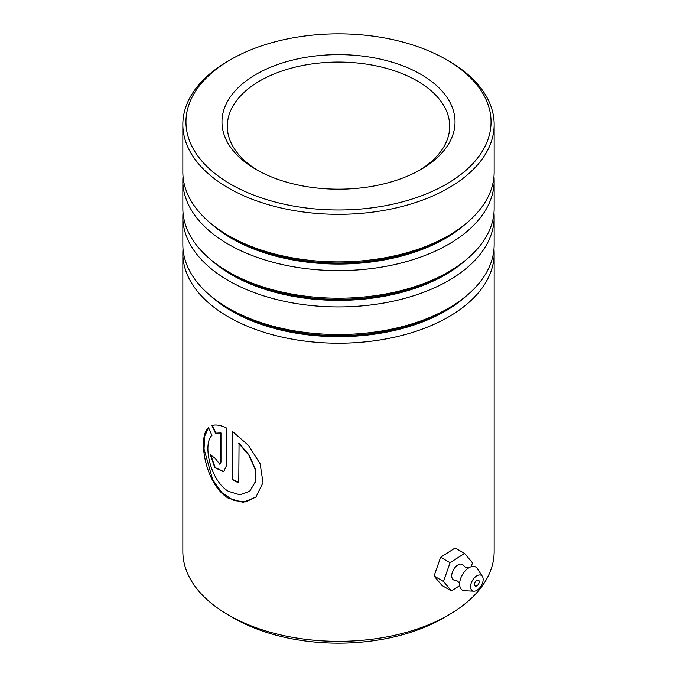 <?xml version="1.0" encoding="UTF-8"?>
<svg xmlns="http://www.w3.org/2000/svg" width="677" height="677" viewBox="0 0 677 677"><rect width="100%" height="100%" fill="white"/><g stroke="black" fill="none" stroke-linecap="round" stroke-linejoin="round"><path stroke-width="1.02" d="M448.563 615.021L443.215 618.109A148.094 85.497 180 0 1 233.785 618.109L228.437 615.021A155.651 89.863 0 0 0 448.563 615.021A155.651 89.863 0 0 0 494.151 551.476L494.151 253.367A155.651 89.863 180 0 1 398.068 336.384A155.651 89.863 180 0 1 228.437 316.904A155.651 89.863 180 0 1 182.849 253.367A155.651 89.863 180 0 1 183.035 249.009M230.637 184.186A152.537 88.069 0 0 0 446.363 184.186A152.537 88.069 0 0 0 446.363 59.644L448.563 60.913A155.651 89.863 180 0 1 494.151 124.458A155.651 89.863 180 0 1 398.068 207.484A155.651 89.863 180 0 1 228.437 188.003A155.651 89.863 180 0 1 182.849 124.458A155.651 89.863 180 0 1 228.437 60.913L230.637 59.644A152.537 88.069 0 0 0 230.637 184.186M256.109 169.487L256.109 169.487A116.512 67.268 180 0 1 256.109 74.352A116.512 67.268 180 0 1 420.891 74.352A116.512 67.268 180 0 1 420.891 169.487A116.512 67.268 180 0 1 256.109 169.487M418.961 170.57A111.18 64.188 0 0 0 449.68 126.277A111.18 64.188 0 0 0 417.117 80.885A111.18 64.188 0 0 0 295.951 66.972A111.18 64.188 0 0 0 227.32 126.277A111.18 64.188 0 0 0 258.039 170.57M493.965 212.696A155.651 89.863 180 0 1 494.151 217.055L494.151 244.651A155.651 89.863 180 0 1 448.563 308.187A155.651 89.863 180 0 1 228.437 308.196A155.651 89.863 180 0 1 228.437 308.187A155.651 89.863 180 0 1 182.849 244.651L182.849 217.055A155.651 89.863 180 0 1 183.035 212.696M231.771 310.117L228.437 308.196L231.762 310.117A150.946 87.147 180 0 1 231.762 310.108L231.762 310.117A150.946 87.147 180 0 0 231.771 310.117A150.946 87.147 180 0 0 445.238 310.117L448.563 308.187M493.965 249.009A155.651 89.863 180 0 1 494.151 253.367M493.965 176.384A155.651 89.863 180 0 1 494.151 180.742L494.151 208.338A155.651 89.863 180 0 1 448.563 271.883A155.651 89.863 180 0 1 228.437 271.883L228.437 271.883A155.651 89.863 180 0 1 182.849 208.338L182.849 180.742A155.651 89.863 180 0 1 183.035 176.384M231.771 273.804L228.437 271.883L231.762 273.804A150.946 87.147 180 0 0 231.771 273.804A150.946 87.147 180 0 0 445.238 273.804L448.563 271.883M494.151 217.055A155.651 89.863 180 0 1 398.068 300.072A155.651 89.863 180 0 1 228.437 280.6A155.651 89.863 180 0 1 182.849 217.055M494.151 124.458L494.151 172.026A155.651 89.863 180 0 1 448.563 235.571A155.651 89.863 180 0 1 228.437 235.571L228.437 235.571A155.651 89.863 180 0 1 182.849 172.026L182.849 124.458M231.771 237.492L228.437 235.571L231.762 237.492A150.946 87.147 180 0 0 231.771 237.492A150.946 87.147 180 0 0 445.238 237.492L448.563 235.571M494.151 180.742A155.651 89.863 180 0 1 398.068 263.768A155.651 89.863 180 0 1 228.437 244.287A155.651 89.863 180 0 1 182.849 180.742M238.778 443.401L248.916 455.308L255.017 468.983L255.288 481.88L249.652 491.282L239.793 494.794L228.437 491.324C209.963 480.492 202.618 443.41 211.943 435.413L208.524 427.61C197.337 436.597 205.055 484.605 228.437 498.255L243.195 502.351L255.931 497.053L262.998 482.65L260.137 463.813L248.459 445.373L232.414 431.384L232.414 479.705A155.651 89.863 180 0 0 238.778 482.938L239.057 443.198L249.187 455.113L255.263 468.789L255.517 481.694L249.762 491.18M182.849 253.367L182.849 551.476A155.651 89.863 0 0 0 228.437 615.021L233.785 618.109M220.651 433.102L220.651 462.256L219.763 464.202L215.286 458.464A155.651 89.863 180 0 1 210.285 454.504L214.829 467.672L223.681 471.725L226.363 465.878L226.363 427.949C220.541 425.131 215.726 424.344 211.918 425.571L215.531 433.288L220.981 432.933L220.981 462.086L219.923 464.109M448.563 60.913L446.363 59.644A152.537 88.069 0 0 0 230.637 59.644M212.282 425.418L215.878 433.136L220.981 432.933M210.682 454.834L215.21 467.562L223.833 471.632M208.601 427.788L204.674 436.149L204.048 449.088L212.806 480.052L222.09 492.797L233.692 500.515L245.793 501.894L256.05 496.943M232.71 431.587L232.414 479.705M238.778 482.608A155.202 89.609 180 0 1 232.71 479.511M459.827 583.633L457.508 581.069L454.978 580.291A8.894 5.137 -60 0 1 451.703 575.746A8.894 5.137 -60 0 1 456.467 566.014A8.894 5.137 -60 0 1 463.517 565.507L465.454 567.301L468.839 568.037M479.223 581.729A3.334 1.929 120 0 0 478.529 580.181A3.334 1.929 120 0 0 475.973 581.061A3.334 1.929 120 0 0 474.501 584.403A3.334 1.929 120 0 0 475.195 585.952A3.334 1.929 120 0 0 477.759 585.072A3.334 1.929 120 0 0 479.223 581.729M483.15 579.495A8.894 5.137 -60 0 1 473.866 591.182A8.894 5.137 -60 0 1 470.574 586.637A8.894 5.137 -60 0 1 475.347 576.897A8.894 5.137 -60 0 1 482.396 576.415A8.894 5.137 -60 0 1 483.15 579.495M473.866 591.182L464.566 590.733A13.345 7.701 -60 0 1 459.624 583.912A13.345 7.701 -60 0 1 460.682 578.386A13.345 7.701 -60 0 1 464.718 571.396A13.345 7.701 -60 0 1 477.353 568.587L482.396 576.415M471.15 566.734L472.495 562.883L464.557 553.422L455.13 547.981L440.625 557.264L434.059 576.017L441.996 585.478L451.432 590.928L459.734 585.605M464.557 553.422L450.061 562.714L440.625 557.264M450.061 562.714L443.494 581.458L434.059 576.017M443.494 581.458L451.432 590.928M465.666 296.467A150.946 87.147 180 0 1 231.771 311.141A150.946 87.147 180 0 1 211.334 296.467M465.666 260.163A150.946 87.147 180 0 1 231.771 274.828A150.946 87.147 180 0 1 211.334 260.163M465.666 223.85A150.946 87.147 180 0 1 231.771 238.516A150.946 87.147 180 0 1 211.334 223.85"/></g></svg>
